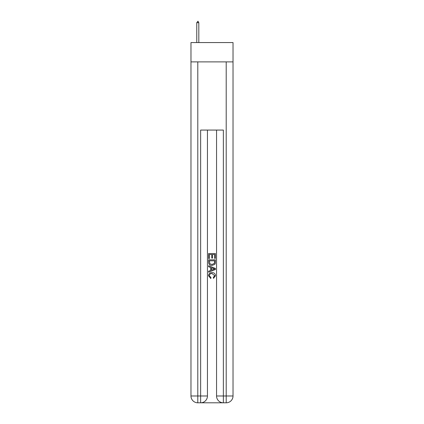 <?xml version="1.0" encoding="UTF-8"?>
<svg xmlns="http://www.w3.org/2000/svg" width="424" height="424" viewBox="0 0 424 424"><rect width="100%" height="100%" fill="white"/><g stroke="black" fill="none" stroke-linecap="round" stroke-linejoin="round"><path stroke-width="0.64" d="M233.025 61.883L233.025 42.564L190.975 42.564L190.975 61.883L233.025 61.883L233.025 395.984L226.204 395.984L226.204 61.883M201.146 402.8L222.854 402.8M216.547 130.067L216.547 395.984A6.816 6.816 0 0 0 223.363 402.8L223.363 395.984L216.547 395.984A6.816 6.816 0 0 0 223.363 402.8L226.204 402.8L226.204 395.984L223.363 395.984L223.363 130.067L200.637 130.067L200.637 395.984L190.975 395.984L190.975 61.883M207.453 130.067L207.453 395.984A6.816 6.816 0 0 1 200.637 402.8L197.796 402.8A6.816 6.816 0 0 1 190.975 395.984A6.816 6.816 0 0 0 197.796 402.8L197.796 61.883M226.204 402.8A6.816 6.816 0 0 0 233.025 395.984A6.816 6.816 0 0 1 226.204 402.8M208.592 258.523L208.592 253.541L215.408 253.541L215.408 258.349L214.624 258.349L214.624 254.501L212.525 254.501L212.525 258.084L211.74 258.084L211.74 254.501L209.377 254.501L209.377 258.523L208.592 258.523M208.592 262.276L208.592 259.833L215.408 259.833L215.312 263.368L214.825 264.359L212.037 265.429C209.859 265.435 208.709 264.385 208.592 262.276M209.377 260.797L209.859 263.813L212.053 264.465L214.48 263.304L214.624 260.797L209.377 260.797M208.592 266.738L208.592 265.721L215.408 268.424L215.408 269.51L208.592 272.219L208.592 271.196L210.691 270.422L210.691 267.518L208.592 266.738M213.362 268.503L211.475 267.804L211.475 270.13L214.624 268.97L213.362 268.503M209.292 275.669L210.998 277.577L210.776 278.541L208.502 275.759C208.688 273.66 209.869 272.611 212.053 272.595C214.147 272.643 215.297 273.687 215.498 275.738L213.516 278.367L213.309 277.402L214.708 275.69L212.053 273.56C210.458 273.475 209.536 274.174 209.292 275.669M198.819 22.679L197.966 21.2L196.773 22.679L198.819 22.679L198.819 42.564M196.773 22.679L196.773 42.564M207.453 395.984L200.637 395.984L200.637 402.8A6.816 6.816 0 0 0 207.453 395.984"/></g></svg>
